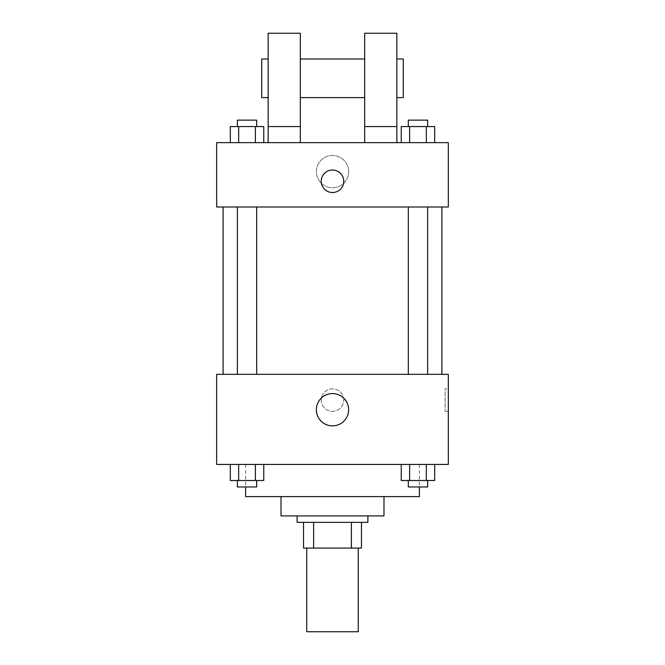 <?xml version="1.0" encoding="UTF-8"?>
<svg xmlns="http://www.w3.org/2000/svg" width="665" height="665" viewBox="0 0 665 665"><rect width="100%" height="100%" fill="white"/><g stroke="black" fill="none" stroke-linecap="round" stroke-linejoin="round"><path stroke-width="0.5" stroke-dasharray="3.33 2.49" d="M358.244 631.75L306.756 631.75M358.244 548.085L306.756 548.085L358.244 548.085M313.622 548.085L303.539 548.085L303.539 522.349L313.622 522.349L313.622 548.085L361.461 548.085M351.378 522.349L313.622 522.349L351.378 522.349L351.378 548.085M313.622 522.349L303.539 522.349M297.105 522.349L367.895 522.349M281.012 515.915L383.988 515.915M245.618 496.605L419.382 496.605M332.5 464.428L245.618 464.428L332.5 464.428M230.314 464.428L230.314 480.512L238.677 480.512L230.314 480.512L238.677 480.512L238.677 464.428L255.393 464.428L230.314 464.428L263.756 464.428L238.677 464.428L238.677 480.512L263.756 480.512L255.393 480.512L263.756 480.512L263.756 464.428L255.393 464.428L263.756 464.428L255.393 464.428L255.393 480.512L238.677 480.512L255.393 480.512L255.393 464.428L263.756 464.428L238.677 464.428L263.756 464.428M216.665 464.428L448.335 464.428L448.335 374.329L216.665 374.329L216.665 464.428M401.244 464.428L401.244 480.512L409.607 480.512L401.244 480.512L409.607 480.512L409.607 464.428L426.323 464.428L401.244 464.428L434.686 464.428L409.607 464.428L409.607 480.512L434.686 480.512L426.323 480.512L434.686 480.512L434.686 464.428L426.323 464.428L434.686 464.428L426.323 464.428L426.323 480.512L409.607 480.512L426.323 480.512L426.323 464.428L434.686 464.428L409.607 464.428L434.686 464.428M343.763 400.072A11.263 11.263 0 0 0 326.872 390.322A11.263 11.263 0 0 0 326.872 409.823A11.263 11.263 0 0 0 343.763 400.072A11.263 11.263 0 0 0 326.872 390.322A11.263 11.263 0 0 0 326.872 409.823A11.263 11.263 0 0 0 343.763 400.072M441.901 374.329L223.099 374.329L441.901 374.329M256.69 374.329L237.38 374.329L256.69 374.329L237.38 374.329L256.69 374.329L256.69 207.006L237.38 207.006L256.69 207.006M427.62 374.329L408.31 374.329L427.62 374.329L408.31 374.329L427.62 374.329L427.62 207.006L408.31 207.006L427.62 207.006M216.665 411.336L216.665 388.809L216.665 411.336M448.335 388.809L448.335 411.336L448.335 388.809L445.093 388.809L445.093 411.336L445.093 388.809M348.643 409.723A16.143 16.143 0 0 1 324.429 423.705A16.143 16.143 0 0 1 324.429 395.75A16.143 16.143 0 0 1 348.643 409.723M441.901 207.006L223.099 207.006L441.901 207.006M216.665 207.006L448.335 207.006L448.335 142.651L216.665 142.651L216.665 207.006M348.643 171.612A16.143 16.143 0 0 0 324.429 157.638A16.143 16.143 0 0 0 324.429 185.593A16.143 16.143 0 0 0 348.643 171.612A16.143 16.143 0 0 1 324.429 185.593A16.143 16.143 0 0 1 324.429 157.638A16.143 16.143 0 0 1 348.643 171.612M216.665 181.262L216.665 192.526L216.665 181.262M332.5 170.007A11.263 11.263 0 0 0 322.749 186.898A11.263 11.263 0 0 0 342.251 186.898A11.263 11.263 0 0 0 332.5 170.007M448.335 181.262L448.335 192.526L448.335 181.262M263.756 142.651L230.314 142.651L263.756 142.651L230.314 142.651L263.756 142.651L238.677 142.651L263.756 142.651L263.756 126.566L255.393 126.566L263.756 126.566L255.393 126.566L255.393 142.651L230.314 142.651L255.393 142.651L255.393 126.566L238.677 126.566L255.393 126.566L255.393 142.651M434.686 142.651L401.244 142.651L434.686 142.651L401.244 142.651L434.686 142.651L409.607 142.651L434.686 142.651L434.686 126.566L426.323 126.566L434.686 126.566L426.323 126.566L426.323 142.651L401.244 142.651L426.323 142.651L426.323 126.566L409.607 126.566L426.323 126.566L426.323 142.651M268.145 142.651L300.322 142.651L300.322 33.25L268.145 33.25L268.145 142.651L300.322 142.651M364.678 142.651L396.855 142.651L364.678 142.651L364.678 126.566L396.855 126.566L396.855 142.651M300.322 97.605L300.322 58.994L300.322 97.605M364.678 97.605L364.678 58.994L364.678 97.605M396.855 126.566L396.855 33.25L364.678 33.25L364.678 126.566M396.855 78.295L396.855 97.605L396.855 78.295M403.289 58.994L403.289 97.605M268.145 58.994L268.145 97.605L268.145 58.994M261.711 97.605L261.711 58.994M268.145 126.566L300.322 126.566M427.62 480.512L408.31 480.512L427.62 480.512L408.31 480.512L427.62 480.512L427.62 486.955L408.31 486.955L427.62 486.955L408.31 486.955L408.31 480.512M256.69 480.512L237.38 480.512L256.69 480.512L237.38 480.512L256.69 480.512L256.69 486.955L237.38 486.955L256.69 486.955L237.38 486.955L237.38 480.512M426.323 464.428L426.323 480.512M409.607 464.428L409.607 480.512M255.393 464.428L255.393 480.512M238.677 464.428L238.677 480.512M401.244 142.651L401.244 126.566L409.607 126.566L409.607 142.651L401.244 142.651L409.607 142.651L409.607 126.566L401.244 126.566L426.323 126.566M427.62 126.566L408.31 126.566L427.62 126.566L408.31 126.566L427.62 126.566L427.62 120.132L408.31 120.132L427.62 120.132L408.31 120.132L408.31 126.566M230.314 142.651L230.314 126.566L238.677 126.566L238.677 142.651L230.314 142.651L238.677 142.651L238.677 126.566L230.314 126.566L255.393 126.566M256.69 126.566L237.38 126.566L256.69 126.566L237.38 126.566L256.69 126.566L256.69 120.132L237.38 120.132L256.69 120.132L237.38 120.132L237.38 126.566M409.607 126.566L409.607 142.651M238.677 126.566L238.677 142.651M245.618 464.428L245.618 486.955M419.382 464.428L419.382 486.955M445.093 411.336L448.335 411.336M237.38 207.006L237.38 374.329M408.31 207.006L408.31 374.329"/><path stroke-width="1" d="M306.756 548.085L306.756 631.75L358.244 631.75L358.244 548.085M351.378 522.349L351.378 548.085L303.539 548.085L303.539 522.349M351.378 548.085L361.461 548.085L361.461 522.349L361.461 548.085M367.895 515.915L367.895 522.349L297.105 522.349L297.105 515.915M313.622 522.349L313.622 548.085M383.988 496.605L383.988 515.915L281.012 515.915L281.012 496.605M419.382 486.955L419.382 496.605L245.618 496.605L245.618 486.955M448.335 464.428L216.665 464.428L216.665 374.329L448.335 374.329L448.335 464.428M348.643 409.723A16.143 16.143 0 0 1 324.429 423.705A16.143 16.143 0 0 1 324.429 395.75A16.143 16.143 0 0 1 348.643 409.723M441.901 207.006L441.901 374.329M408.31 374.329L408.31 207.006M256.69 207.006L256.69 374.329M448.335 207.006L216.665 207.006L216.665 142.651L448.335 142.651L448.335 207.006M332.5 170.007A11.263 11.263 0 0 1 342.251 186.898A11.263 11.263 0 0 1 322.749 186.898A11.263 11.263 0 0 1 332.5 170.007M268.145 142.651L268.145 33.25L300.322 33.25L300.322 142.651M300.322 97.605L364.678 97.605M364.678 142.651L364.678 33.25L396.855 33.25L396.855 142.651M396.855 97.605L403.289 97.605L403.289 58.994L396.855 58.994M268.145 58.994L261.711 58.994L261.711 97.605L268.145 97.605M268.145 126.566L300.322 126.566M364.678 126.566L396.855 126.566M434.686 464.428L434.686 480.512L401.244 480.512L401.244 464.428M426.323 464.428L426.323 480.512M409.607 464.428L409.607 480.512M427.62 480.512L427.62 486.955L408.31 486.955L408.31 480.512M263.756 464.428L263.756 480.512L230.314 480.512L230.314 464.428M255.393 464.428L255.393 480.512M238.677 464.428L238.677 480.512M256.69 480.512L256.69 486.955L237.38 486.955L237.38 480.512M434.686 142.651L434.686 126.566L401.244 126.566L401.244 142.651M426.323 126.566L426.323 142.651M409.607 126.566L409.607 142.651M408.31 126.566L408.31 120.132L427.62 120.132L427.62 126.566M263.756 142.651L263.756 126.566L230.314 126.566L230.314 142.651M255.393 126.566L255.393 142.651M238.677 126.566L238.677 142.651M237.38 126.566L237.38 120.132L256.69 120.132L256.69 126.566M223.099 207.006L223.099 374.329M427.62 374.329L427.62 207.006M237.38 207.006L237.38 374.329M300.322 58.994L364.678 58.994"/></g></svg>
